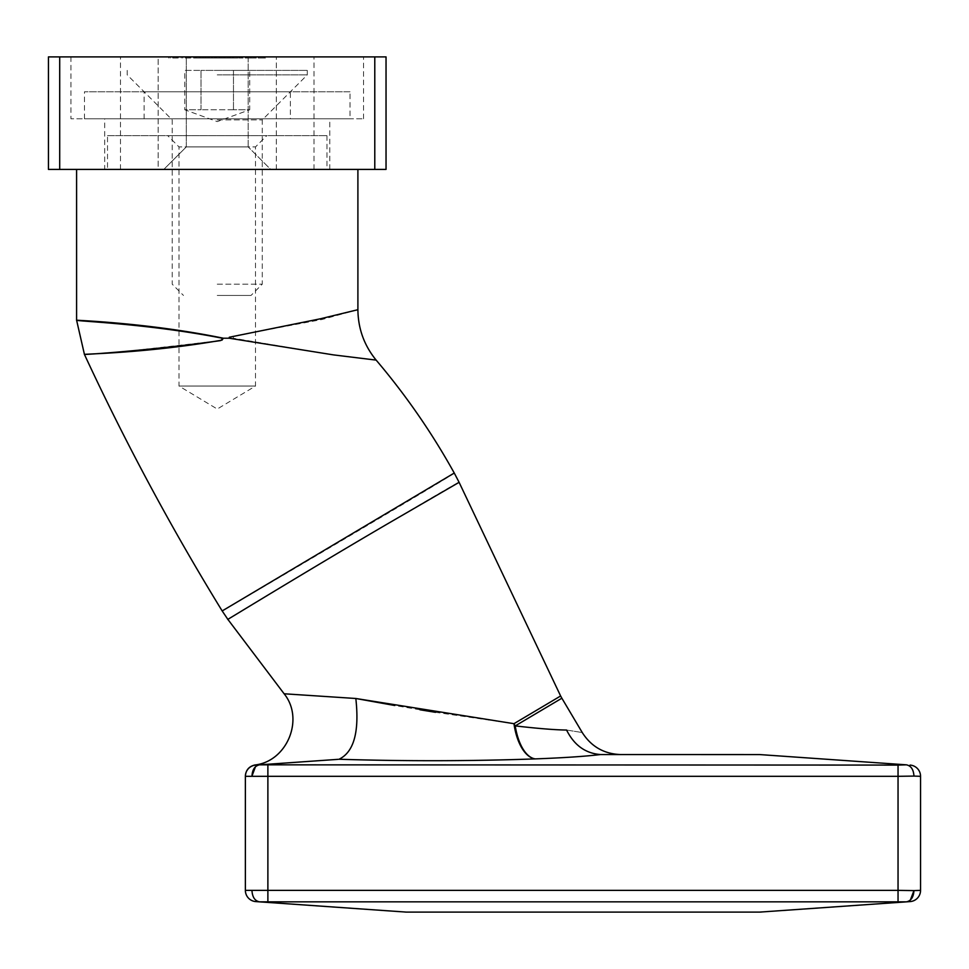 <?xml version="1.0" encoding="UTF-8"?>
<svg xmlns="http://www.w3.org/2000/svg" width="969" height="969" viewBox="0 0 969 969"><rect width="100%" height="100%" fill="white"/><g stroke="black" fill="none" stroke-linecap="round" stroke-linejoin="round"><path stroke-width="0.73" stroke-dasharray="4.84 3.63" d="M197.204 56.892L193.582 56.892L197.204 56.892L197.204 58.019L196.332 58.019L196.332 56.892M221.441 56.892L212.284 56.892L221.441 56.892L221.441 58.019L221.441 56.892M250.971 56.892L245.205 56.892L254.932 56.892L250.971 56.892L250.971 58.019L246.962 58.019L246.962 56.892M233.044 58.019L238.713 58.019L228.599 58.019L228.599 56.892L227.267 56.892L238.713 56.892L223.924 56.892L233.662 56.892L224.493 56.892L232.984 56.892L228.599 56.892L228.599 58.019L227.267 58.019L227.267 56.892L227.267 58.019L228.599 58.019L228.599 56.892L228.599 58.019L233.044 58.019L233.044 56.892M243.013 56.892L239.379 56.892L243.013 56.892L243.013 58.019L242.141 58.019L242.141 56.892M190.808 56.892L181.264 56.892L190.808 56.892L190.808 58.019L190.808 56.892M158.165 56.892L314.017 56.892L120.471 56.892L158.165 56.892L158.165 169.418L314.017 169.418L120.471 169.418L158.165 169.418L158.165 56.892M59.703 56.892L48.45 56.892L48.45 169.418L59.703 169.418L59.703 56.892L374.785 56.892L374.785 169.418L386.037 169.418L386.037 56.892L374.785 56.892M248.185 56.892L186.302 56.892L248.185 56.892L186.302 56.892L248.185 56.892L248.185 146.913L186.302 146.913L248.185 146.913L186.302 146.913L248.185 146.913L248.185 56.892M70.955 56.892L363.532 56.892L70.955 56.892L70.955 118.775L363.532 118.775L70.955 118.775M205.319 58.019L195.205 58.019L195.205 56.892L193.861 56.892L205.319 56.892L195.205 56.892L203.975 56.892L195.205 56.892L195.205 58.019L193.861 58.019L193.861 56.892L193.861 58.019L195.205 58.019L195.205 56.892L195.205 58.019L199.638 58.019L199.638 56.892L199.602 58.019L205.319 58.019L205.319 56.892M178.211 56.892L168.667 56.892L178.211 56.892L178.211 58.019L178.211 56.892M224.214 56.892L207.984 56.892L224.214 56.892L224.214 58.019L224.214 56.892M242.722 56.892L241.39 56.892L242.722 56.892L242.722 58.019L242.722 56.892M210.951 58.019L205.973 58.019L205.973 56.892L210.951 56.892L200.825 56.892L205.973 56.892L205.973 58.019L210.951 58.019L210.951 56.892M265.433 56.892L258.178 56.892L265.433 56.892L265.433 58.019L265.433 56.892M104.713 169.418L329.775 169.418L104.713 169.418L104.713 118.775L329.775 118.775L104.713 118.775M270.69 169.418L163.797 169.418L270.69 169.418L163.797 169.418L270.69 169.418L248.185 146.913L270.69 169.418M59.703 169.418L374.785 169.418M276.322 169.418L276.322 56.892L276.322 169.418M199.59 58.019L195.205 58.019L203.975 58.019L199.59 58.019L199.59 56.892M195.205 58.019L195.205 56.892M199.578 58.019L199.578 56.892M203.975 58.019L203.975 56.892M185.333 58.019L190.808 58.019L189.476 58.019L189.476 56.892L189.476 58.019L185.333 58.019L185.333 56.892M181.264 58.019L181.264 56.892M182.608 58.019L182.608 56.892L182.608 58.019M182.766 58.019L182.766 56.892M185.563 58.019L185.563 56.892M189.27 58.019L189.27 56.892M189.476 58.019L189.476 56.892M172.736 58.019L178.211 58.019L176.879 58.019L176.879 56.892L176.879 58.019L172.736 58.019L172.736 56.892M168.667 58.019L168.667 56.892M170.011 58.019L170.011 56.892L170.011 58.019M170.169 58.019L170.169 56.892M172.966 58.019L172.966 56.892M176.673 58.019L176.673 56.892M176.879 58.019L176.879 56.892M242.141 58.019L239.379 58.019L239.379 56.892L239.379 58.019L240.724 58.019L240.724 56.892L240.724 58.019L243.013 58.019M221.368 58.019L207.984 58.019L224.214 58.019L222.87 58.019L222.87 56.892L222.87 58.019L221.368 58.019L221.368 56.892M219.127 58.019L219.127 56.892M215.663 58.019L215.663 56.892M211.666 58.019L211.666 56.892M207.984 58.019L207.984 56.892M209.328 58.019L209.328 56.892L209.328 58.019M211.908 58.019L211.908 56.892M215.433 58.019L215.433 56.892M216.765 58.019L216.765 56.892L216.765 58.019M219.357 58.019L219.357 56.892M222.87 58.019L222.87 56.892M238.713 58.019L238.713 56.892M232.996 58.019L232.996 56.892L237.381 56.892L232.996 56.892L232.984 58.019L228.599 58.019L237.381 58.019L232.996 58.019L232.996 56.892M223.924 58.019L233.662 58.019L224.493 58.019L230.368 58.019L228.611 58.019L228.599 56.892L228.611 58.019L223.924 58.019L223.924 56.892M237.381 58.019L237.381 56.892M242.722 58.019L241.39 58.019L241.39 56.892L241.39 58.019L242.722 58.019M246.962 58.019L245.775 58.019L245.775 56.892M245.775 58.019L250.801 58.019L250.801 56.892L250.765 58.019L256.276 58.019L256.276 56.892M256.276 58.019L255.017 58.019L255.017 56.892M255.017 58.019L246.392 58.019L246.392 56.892M246.392 58.019L245.205 58.019L245.205 56.892M245.205 58.019L254.932 58.019L254.932 56.892M254.932 58.019L250.971 58.019M254.799 58.019L246.538 58.019L254.799 58.019L254.799 56.892L246.538 56.892L254.799 56.892M246.538 58.019L246.538 56.892M253.503 58.019L253.503 56.892M250.705 58.019L250.705 56.892M230.598 58.019L230.598 56.892M224.493 58.019L224.493 56.892L224.493 58.019M229.556 58.019L229.556 56.892M230.368 58.019L230.368 56.892M229.12 58.019L229.12 56.892M233.662 58.019L233.662 56.892M232.318 58.019L232.318 56.892M229.035 58.019L229.035 56.892M225.256 58.019L225.256 56.892M228.854 58.019L228.854 56.892M232.136 58.019L232.136 56.892M212.284 58.019L221.441 58.019L212.284 58.019L212.284 56.892M220.108 58.019L220.108 56.892M221.259 58.019L221.259 56.892M214.537 58.019L214.537 56.892M200.825 58.019L205.973 58.019L200.825 58.019L200.825 56.892M202.17 58.019L205.925 58.019L202.17 58.019L202.17 56.892L209.607 56.892L202.17 56.892M209.607 58.019L205.925 58.019L209.607 58.019L209.607 56.892M205.925 58.019L205.925 56.892L205.925 58.019M202.727 58.019L202.727 56.892M196.332 58.019L193.582 58.019L193.582 56.892L193.582 58.019L194.914 58.019L194.914 56.892L194.914 58.019L197.204 58.019M265.433 58.019L258.178 58.019L258.178 56.892L258.178 58.019L264.101 58.019L264.101 56.892L264.101 58.019L258.178 58.019L258.178 56.892L258.178 58.019L264.101 58.019L264.101 56.892L264.101 58.019L265.433 58.019M257.718 764.965L255.84 765.086A11.253 11.253 0 0 0 245.375 776.314L245.375 890.366A11.253 11.253 0 0 0 255.84 901.594L910.085 901.594A11.253 11.253 0 0 0 920.55 890.366L920.55 776.314A11.253 11.253 0 0 0 910.085 765.086M357.9 309.705L322.011 319.516L233.275 336.134L233.287 338.217L331.301 354.63L376.142 360.105M84.436 354.436L124.032 351.662L220.447 340.616L222.301 338.217L233.287 338.217M222.301 169.418L76.587 169.418L222.301 169.418M222.301 338.217C145.98 323.234 74.104 321.248 76.587 320.145C74.649 320.412 147.445 322.58 223.342 338.217M107.523 169.418L326.965 169.418L107.523 169.418L107.523 135.66L326.965 135.66L107.523 135.66M454.255 473.042C462.237 469.844 215.191 615.424 222.18 610.942M338.193 759.333L255.84 765.086A11.253 11.253 0 0 0 245.375 776.314L920.55 776.314M560.627 695.984L513.97 723.686A45.01 23.317 59.3 0 0 515.229 725.902C537.989 728.531 555.104 729.911 566.586 730.045C587.299 733.339 587.299 733.339 566.586 730.045C574.132 745.185 585.409 753.361 600.429 754.548L759.623 754.572L906.378 764.832L259.547 764.832L255.441 766.782M355.829 698.492C359.499 731.849 353.903 752.101 339.017 759.248C405.466 761.307 470.886 761.198 535.288 758.897A45.01 22.117 -92.3 0 1 513.97 723.686L435.493 712.312M602.003 754.572C627.064 754.572 627.064 754.572 602.003 754.572C627.064 754.572 627.064 754.572 602.003 754.572M906.378 901.848L759.623 912.108L406.302 912.108L259.547 901.848C254.92 900.94 252.388 897.185 251.964 890.596L245.375 890.366M227.848 619.361C220.532 623.212 465.641 476.736 459.1 482.32M419.977 709.78L394.831 705.517M352.437 698.261L284.123 693.78M600.429 754.548C585.567 756.365 563.861 757.819 535.288 758.897A45.01 21.136 -92.1 0 1 515.229 725.902L561.863 698.213M920.55 890.366L251.964 890.596M913.961 776.084C913.537 769.495 911.005 765.74 906.378 764.832M255.84 765.086A11.253 11.253 0 0 0 245.375 776.314M167.734 135.66L266.754 135.66L167.734 135.66L178.986 146.913L255.501 146.913L178.986 146.913L178.986 386.037L255.501 386.037L178.986 386.037L217.238 409.027L255.501 386.037L255.501 146.913L266.754 135.66M350.027 118.775L84.46 118.775L350.027 118.775L350.027 91.776L84.46 91.776L350.027 91.776M290.385 118.775L144.102 118.775L290.385 118.775L290.385 91.776L144.102 91.776L290.385 91.776M249.723 70.398L233.481 70.398L249.723 70.398L249.723 109.776L233.481 109.776L249.723 109.776L217.238 121.597L184.764 109.776L201.007 109.776L184.764 109.776L184.764 70.398L201.007 70.398L184.764 70.398M233.481 109.776L201.007 109.776L233.481 109.776L233.481 70.398L201.007 70.398L233.481 70.398L233.481 109.776M217.238 70.398L307.27 70.398L217.238 70.398M217.238 74.892L307.27 74.892L217.238 74.892M217.238 119.902L262.26 119.902L217.238 119.902M217.238 284.196L262.26 284.196L217.238 284.196M217.238 295.448L251.007 295.448L217.238 295.448M201.007 109.776L201.007 70.398L201.007 109.776M898.045 765.086L898.045 901.594M267.88 901.594L267.88 765.086M329.775 169.418L329.775 118.775M186.302 146.913L186.302 56.892L186.302 146.913L163.797 169.418L186.302 146.913M314.017 169.418L314.017 56.892M120.471 169.418L120.471 56.892M363.532 118.775L363.532 56.892M326.965 135.66L326.965 169.418M84.46 118.775L84.46 91.776M144.102 118.775L144.102 91.776M127.218 70.398L127.218 74.892L172.228 119.902L172.228 284.196L183.48 295.448M307.27 70.398L307.27 74.892L262.26 119.902L262.26 284.196L251.007 295.448"/><path stroke-width="1.45" d="M48.45 56.892L59.703 56.892L59.703 169.418L48.45 169.418L48.45 56.892M374.785 56.892L386.037 56.892L386.037 169.418L374.785 169.418L374.785 56.892L59.703 56.892M374.785 169.418L59.703 169.418M338.193 759.333L257.718 764.965M76.587 169.418L76.587 320.158L84.436 354.436C125.364 442.603 171.283 528.105 222.18 610.942L454.255 473.042C431.932 432.804 405.89 395.158 376.142 360.105L333.518 354.896L229.229 338.217L223.342 338.217L222.01 340.131C148.632 353.031 83.164 353.976 84.436 354.424C82.244 354.799 146.307 350.972 220.447 340.616M229.229 338.217L229.29 337.236L320.582 318.753L357.9 309.705L357.9 169.418M222.301 338.217C145.98 323.234 74.104 321.248 76.587 320.145C74.649 320.412 147.445 322.58 223.342 338.217M255.441 766.782L251.964 776.084C252.388 769.495 254.92 765.74 259.547 764.832L898.045 765.086L898.045 776.314L245.375 776.314L245.375 890.366L898.045 890.366L898.045 776.314L913.961 776.084L920.55 776.314L920.55 890.366L913.961 890.596L910.363 900.019M620.947 754.572C604.172 754.027 591.272 746.687 582.248 732.54L561.863 698.213L515.229 725.902C537.989 728.531 555.104 729.911 566.586 730.045C587.299 733.339 587.299 733.339 566.586 730.045C574.132 745.185 585.409 753.361 600.429 754.548L759.623 754.572L906.378 764.832C911.005 765.74 913.537 769.495 913.961 776.084M394.831 705.517L355.829 698.492L513.97 723.686A45.01 22.117 -92.3 0 0 535.288 758.897C470.631 761.186 405.212 761.307 339.017 759.248C353.903 752.101 359.499 731.849 355.829 698.492L352.437 698.261M910.085 901.594A11.253 11.253 0 0 0 920.55 890.366A11.253 11.253 0 0 1 910.085 901.594L759.623 912.108L406.302 912.108L255.84 901.594A11.253 11.253 0 0 1 245.375 890.366A11.253 11.253 0 0 0 255.84 901.594M600.429 754.548C585.567 756.365 563.861 757.819 535.288 758.897A45.01 21.136 -92.1 0 1 515.229 725.902A45.01 23.317 59.3 0 1 513.97 723.686L560.627 695.984L561.863 698.213M454.267 473.042L459.1 482.32L404.751 513.885C332.185 555.697 223.778 621.916 227.848 619.361L284.123 693.78C304.593 718.962 287.175 761.44 254.883 764.989C249.009 766.382 245.835 770.089 245.375 776.108M435.493 712.312L419.977 709.78M355.829 698.492L284.123 693.78L355.829 698.492M898.045 901.594L898.045 890.366L913.961 890.596C913.537 897.185 911.017 900.94 906.378 901.848L259.547 901.848C254.908 900.94 252.388 897.185 251.964 890.596M920.55 776.314A11.253 11.253 0 0 0 910.085 765.086A11.253 11.253 0 0 1 920.55 776.314M255.84 765.086A11.253 11.253 0 0 0 245.375 776.314A11.253 11.253 0 0 1 255.84 765.086M267.88 765.086L267.88 901.594M898.045 765.086L906.378 764.832M459.1 482.32L560.627 695.984M357.9 309.705C358.106 328.636 364.174 345.436 376.142 360.105L376.142 360.105M222.18 610.942L227.848 619.361"/></g></svg>
